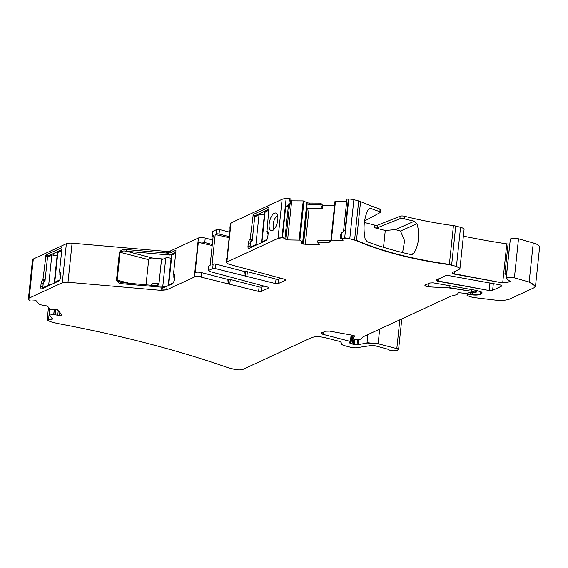 <?xml version="1.0" encoding="UTF-8"?>
<svg xmlns="http://www.w3.org/2000/svg" width="568" height="568" viewBox="0 0 568 568"><rect width="100%" height="100%" fill="white"/><g stroke="black" fill="none" stroke-linecap="round" stroke-linejoin="round"><path stroke-width="0.85" d="M329.106 242.259L329.255 240.818L317.839 240.754L317.725 242.195L329.106 242.259L330.782 241.755L330.903 240.299L331.378 240.157L343.143 240.214L341.915 238.858L340.253 238.34L341.318 238.099L349.767 238.766L356.463 240.647C381.32 251.482 412.276 259.498 449.331 264.688L456.438 266.378L459.952 268.558L459.15 269.381L452.426 272.491C451.603 273.038 452.171 273.563 454.13 274.074L502.687 282.921L510.568 281.735L506.195 278.398L509.027 277.291L514.388 277.858L529.142 282.026L535.496 286.208L533.885 287.848L509.936 298.931C507.061 300.16 502.765 300.628 497.057 300.323L472.796 297.419L467.045 295.616L467.989 294.508L472.597 294.92C475.934 295.261 478.462 295.083 480.173 294.373L482.125 293.024L477.752 290.646L433.164 282.829L429.678 283.013L425.318 285.029C424.474 285.86 425.61 286.464 428.741 286.84L449.004 287.912L471.767 291.32L475.494 292.279L476.034 292.882L469.005 292.733L466.804 293.528L458.589 292.683L456.942 294.614L450.864 296.219L362.995 336.859L360.978 338.926L359.324 339.685L356.47 339.778L353.509 339.018L352.941 338.223L354.901 336.348C354.588 335.716 353.417 335.283 351.379 335.063L329.66 331.123L325.514 331.194L321.836 332.891C321.041 333.388 321.495 333.885 323.192 334.396L350.421 341.439L351.13 342.177L349.59 342.98L354.247 344.698L357.002 344.868L366.992 343.022L378.132 343.775L396.805 348.61L398.566 349.696L396.421 350.598C392.736 351.088 389.833 350.612 387.724 349.164L374.305 345.55L372.075 345.401L355.689 347.85L351.975 347.602L343.441 345.394L341.695 344.428L341.07 342.298L339.323 341.332L325.265 337.697C319.606 336.433 315.055 336.405 311.619 337.619L243.125 369.299C240.832 370.102 237.8 370.087 234.023 369.243L227.598 367.531C177.074 349.916 120.26 335.212 57.148 323.419L50.587 321.765L47.215 320.103L48.571 319.479L52.689 319.081L49.515 315.07L53.811 314.594L59.526 315.524L61.578 315.119L61.763 314.594L57.46 309.83L50.708 309.794L47.314 306.031L39.632 304.611L36.103 300.728L30.793 301.09L29.664 300.657L28.4 298.889L29.202 298.065L62.274 282.765L67.99 282.253L160.978 290.362L166.694 289.85L194.306 277.077C196.024 276.474 198.296 276.481 201.129 277.113L258.618 291.419L261.351 291.434L268.934 287.791M28.4 298.889L32.497 259.825A6.745 2.016 6 0 1 33.306 259.001L66.378 243.707A6.745 2.016 6 0 1 72.093 243.189L165.082 251.297A6.745 2.016 6 0 0 170.798 250.786L198.409 238.013A5.062 1.512 6 0 1 205.233 238.056L212.766 240.001M44.993 281.068L42.891 279.854L46.036 254.94L61.77 247.662L61.99 248.031M59.512 271.639L61.99 248.088M42.891 279.854L42.849 279.868A3.039 1.299 -75.5 0 0 41.109 283.418L40.775 286.62A3.039 1.299 -75.5 0 0 41.819 288.871A3.039 1.299 -75.5 0 0 41.904 288.835L58.831 281.011A3.039 1.299 -75.5 0 0 60.57 277.461L60.911 274.259A3.039 1.299 -75.5 0 0 60.549 272.186A3.039 1.299 -75.5 0 0 59.775 272.044L60.939 273.527M175.959 250.701L175.739 250.332L175.959 250.758L175.739 250.332L170.599 252.71C169.207 253.172 167.361 252.724 165.075 251.375L168.114 253.179L169.931 255.039L175.796 252.327M175.959 250.758L173.481 274.301L174.518 274.848L174.539 280.123L172.8 283.673L161.149 288.686L161.007 290.042L166.694 289.85M173.481 274.301L174.908 276.19M226.817 283.766L227.285 279.279L201.597 272.633A5.062 1.512 6 0 0 195.158 272.448L198.324 242.351A5.062 1.512 6 0 1 204.764 242.536L205.233 238.056M258.618 291.419L259.093 286.939L230.274 279.477A1.349 0.405 -174 0 0 228.783 279.378A1.349 0.405 -174 0 1 227.285 279.279M263.737 286.066L261.82 286.954A2.023 0.603 -174 0 1 259.093 286.939M268.749 287.5L268.692 288.04L267.876 287.138L209.329 271.405L208.513 270.503L212.666 268.586L215.4 268.6L275.544 283.588L278.27 283.609L285.86 279.96M208.548 270.183L208.989 266.023L210.089 265.512L213.249 235.415L212.148 235.926L212.624 231.446L216.77 229.522A2.023 0.603 -174 0 1 219.504 229.536L219.028 234.023L229.266 236.671M219.028 234.023A2.023 0.603 6 0 0 216.301 234.002L215.201 234.513L212.041 264.61L213.142 264.099A2.023 0.603 -174 0 1 215.868 264.12L244.389 271.497A1.349 0.405 -174 0 0 245.88 271.596A1.349 0.405 -174 0 1 247.371 271.696L276.012 279.108A2.023 0.603 -174 0 0 278.746 279.122L278.27 283.609M280.663 278.235L278.746 279.122M285.676 279.669L285.619 280.209L284.802 279.307L255.302 271.348M255.302 271.319L228.911 264.269L226.277 262.629L226.88 262.011L278.015 238.361L282.445 237.765L284.951 238.418L285.91 239.476L287.585 239.909L299.861 240.129L303.135 242.067L301.714 242.784L301.601 243.381L305.314 244.346L319.741 244.425L317.725 242.195M226.277 262.629L226.909 261.692L230.984 222.947L282.118 199.297A6.745 2.016 6 0 1 286.109 198.701L289.446 198.722L288.878 204.168L285.676 207.029L288.388 205.758L288.899 206.326L288.956 205.815M275.558 227.207A9.109 3.891 -75.5 0 0 276.822 224.275A9.109 3.891 -75.5 0 0 276.95 213.98L276.943 213.966A9.109 3.891 -75.5 0 0 276.701 213.66A9.109 3.891 -75.5 0 0 270.127 219.482A9.109 3.891 -75.5 0 0 272.306 230.629A9.109 3.891 -75.5 0 0 275.544 227.228L275.558 227.207M250.105 239.391L253.25 214.477L268.983 207.199L266.988 231.581A3.039 1.299 -75.5 0 1 267.762 231.723A3.039 1.299 -75.5 0 1 268.124 233.796L267.784 236.998A3.039 1.299 -75.5 0 1 266.044 240.548L249.125 248.372A3.039 1.299 -75.5 0 1 249.032 248.408A3.039 1.299 -75.5 0 1 247.989 246.157L248.322 242.955A3.039 1.299 -75.5 0 1 250.062 239.405L252.206 240.605M268.153 233.065L266.726 231.176M291.072 199.808L292.009 200.852L303.22 200.916L306.727 202.535A2.364 0.703 -174 0 0 309.333 203.06L309.177 204.501L306.621 203.564L307.089 204.409L303.106 242.145M292.009 200.852L290.908 201.349M301.714 242.784L301.53 243.31L301.58 242.863M306.748 207.852L309.077 208.527L322.482 208.605L322.709 205.36L334.566 205.424M330.903 240.299L331.378 240.157L335.489 201.093L346.7 201.157M340.253 238.34L340.686 234.179L345.088 229.791L348.319 199.056L348.766 199.056A6.745 2.016 6 0 1 353.871 199.709L358.692 200.951A6.745 2.016 6 0 1 360.566 201.59A150.144 44.865 6 0 0 379.254 208.839A3.372 1.008 -174 0 1 380.489 209.777L380.219 212.333A3.372 1.008 -174 0 0 378.984 211.403A150.144 44.865 6 0 1 370.734 208.428L368.149 209.627M341.318 238.099L341.886 232.66M354.581 240.016L356.498 240.328C381.348 251.162 412.304 259.178 449.366 264.368L453.434 225.624A6.745 2.016 6 0 1 455.728 226.071L460.541 227.314A6.745 2.016 6 0 1 464.063 229.5L459.988 268.238L456.438 266.378M452.426 272.491L452.029 272.903M529.142 282.026L533.253 242.962L518.499 238.794A5.396 1.612 6 0 0 510.298 239.341L506.23 278.079L509.056 276.971L514.388 277.858M467.059 295.459L467.286 293.351M425.318 285.029L424.914 285.441M476.438 290.369L476.034 292.882M353.239 335.376L352.629 338.471L354.929 336.029M321.836 332.891L321.438 333.302M352.018 335.134L351.13 342.177M47.215 320.103L48.457 307.295M49.253 315.268L50.133 309.155M61.649 314.466L61.578 315.119L61.763 314.594M436.693 279.768C435.869 280.315 436.43 280.841 438.382 281.352L489.119 290.511L492.612 290.326L501.239 286.336C502.062 285.789 501.501 285.264 499.549 284.753L448.777 275.608L445.284 275.792L436.288 280.18M501.331 285.441L501.239 286.336L501.636 285.924M44.794 280.982L45.128 280.301M45.703 255.621L47.627 256.764L47.563 257.219M47.627 256.764L47.989 256.054L61.82 249.657M60.464 273.208L60.684 273.634M43.133 288.267A2.023 0.866 104.5 0 1 42.785 286.797L40.775 286.62M44.758 281.004L44.283 281.231A2.023 0.866 104.5 0 0 43.125 283.595L42.898 286.826M123.043 282.935L122.873 283.808L164.429 287.429M123 282.928L121.048 282.537L116.497 280.024L119.429 252.164C121.169 249.842 123.519 248.969 126.472 249.551L168.114 253.179M130.157 283.496L117.178 280.138L120.104 252.277C121.602 250.999 123.696 250.658 126.38 251.241L126.472 249.551M174.433 275.87L174.653 276.296M208.989 266.023A2.023 0.603 -174 0 0 208.747 266.271L208.307 270.432M230.118 228.556A5.062 1.512 6 0 1 229.905 228.052A5.062 1.512 6 0 1 230.218 227.598L227.058 257.695A5.062 1.512 -174 0 0 226.746 258.149L226.305 262.309M215.201 234.513L229.152 237.708M213.099 236.863L212.964 236.828A2.023 0.603 6 0 1 211.907 236.174L212.382 231.687A2.023 0.603 6 0 1 212.624 231.446M212.297 244.489L204.764 242.536M198.324 242.351L212.191 245.525M230.984 222.947A5.062 1.512 -174 0 0 230.381 223.565L229.905 228.052M277.66 215.812A7.086 3.025 -75.5 0 0 273.939 220.81A7.086 3.025 -75.5 0 0 274.188 229.216M250.112 246.363L249.998 246.334A2.023 0.866 -75.5 0 0 250.353 247.804M247.989 246.157L249.998 246.334L250.339 243.132L248.322 242.955M252.107 240.924L251.496 240.768A2.023 0.866 -75.5 0 0 250.339 243.132L250.126 246.015A1.349 0.575 -75.5 0 0 250.424 247.03A1.349 0.575 -75.5 0 0 250.63 247.002L251.56 247.243M250.062 239.405L251.496 240.768L251.979 240.541M252.341 239.838L252.007 240.52M254.784 216.756L255.309 216.507M269.04 209.201L255.209 215.599L254.819 216.387M267.897 233.171L267.677 232.745M290.475 203.805L288.849 206.127M290.518 203.138L290.958 198.977L290.667 203.301L288.878 204.168M290.958 198.977L289.446 198.722M322.482 208.605L320.593 204.565L309.177 204.501M320.593 204.565L320.7 203.124L322.709 205.36M329.255 240.818L330.888 240.733M331.414 239.838L330.938 239.98L335.006 201.235L335.489 201.093M343.548 231.169L346.878 199.482A2.023 0.603 6 0 1 348.319 199.056M410.927 254.549L413.88 253.25L412.624 254.365L410.82 254.528A150.144 44.865 6 0 1 367.233 241.727L365.139 238.936C362.98 227.832 364.01 218.005 368.234 209.45L369.228 208.456L370.734 208.428M413.88 253.25C418.985 244.297 420.015 234.47 416.976 223.771L414.32 221.229A150.144 44.865 6 0 1 404.288 218.836A3.372 1.008 -174 0 0 399.872 218.786L377.301 227.782L377.571 225.226A2.023 0.603 6 0 1 374.894 225.184L364.379 222.464M453.434 225.624A150.144 44.865 6 0 1 404.558 216.273A3.372 1.008 -174 0 0 400.142 216.223L377.571 225.226M506.777 275.693L504.952 273.464L508.055 244.013A6.745 2.016 6 0 1 506.791 243.857A245.589 73.386 6 0 1 463.367 236.111M533.253 242.962A13.497 4.033 6 0 1 539.6 247.144L535.532 285.881L529.177 281.707M229.735 232.184L219.504 229.536M320.7 203.124L309.333 203.06M364.585 220.973L379.9 212.709A3.372 1.008 -174 0 0 380.219 212.333M146.04 284.88L148.688 259.675L120.104 252.277A1.349 0.405 6 0 0 119.429 252.164M162.065 259.64L161.575 259.512L162.988 258.987L152.92 258.106C151.045 257.794 149.64 258.319 148.688 259.675M383.514 247.3L385.274 230.501L395.285 229.607L400.475 231.027L404.615 240.804L402.577 252.575M385.274 230.501L374.624 227.747A2.023 0.603 -174 0 0 377.301 227.782M508.055 244.013A3.372 1.008 6 0 1 509.695 244.29L509.78 244.311M159.118 282.885L157.712 283.404L155.696 283.233C153.829 282.914 152.416 283.439 151.464 284.802L151.407 285.349M161.575 259.512L161.539 259.881M268.11 233.909A1.349 0.575 -75.5 0 0 268.011 233.853A1.349 0.575 -75.5 0 0 267.805 233.881L267.066 234.186L267.088 232.078M261.607 242.6A4.047 1.207 6 0 1 261.486 242.252A4.047 1.207 6 0 1 261.969 241.762L267.059 239.405M250.63 247.002L255.898 244.567A4.047 1.207 6 0 1 258.128 244.212M255.898 244.567L259.029 214.789L254.72 216.784L252.227 240.477L251.205 241.563A1.349 0.575 -75.5 0 0 250.431 243.139M259.029 214.789A4.047 1.207 6 0 1 260.811 214.448L260.776 214.768A4.047 1.207 -174 0 1 264.34 215.109M260.811 214.448L262.089 214.775M261.486 242.252L264.617 212.482A4.047 1.207 6 0 1 265.1 211.985L268.934 210.21M174.866 277.035A1.349 0.575 -75.5 0 0 174.767 276.985A1.349 0.575 -75.5 0 0 174.561 277.006L173.822 277.319L173.843 275.203M168.355 285.725A4.047 1.207 6 0 1 168.242 285.385A4.047 1.207 6 0 1 168.724 284.887L173.815 282.53M162.796 286.343L165.785 257.915L161.475 259.91L158.983 283.602L157.961 284.689A1.349 0.575 -75.5 0 0 157.258 285.86M165.785 257.915A4.047 1.207 6 0 1 167.567 257.574L167.532 257.893A4.047 1.207 -174 0 1 171.096 258.241M167.567 257.574L168.845 257.9M168.242 285.385L171.373 255.607A4.047 1.207 6 0 1 171.856 255.11L175.689 253.335M60.897 274.365A1.349 0.575 -75.5 0 0 60.797 274.316A1.349 0.575 -75.5 0 0 60.591 274.344L59.853 274.649L59.874 272.534M54.386 283.063A4.047 1.207 6 0 1 54.272 282.715A4.047 1.207 6 0 1 54.755 282.225L59.846 279.868M48.685 285.029L51.816 255.252L47.506 257.247L45.014 280.94L43.984 282.026A1.349 0.575 -75.5 0 0 43.218 283.602L42.912 286.478A1.349 0.575 -75.5 0 0 43.211 287.493A1.349 0.575 -75.5 0 0 43.416 287.465L48.685 285.029A4.047 1.207 6 0 1 50.907 284.674M51.816 255.252A4.047 1.207 6 0 1 53.598 254.911L53.562 255.231A4.047 1.207 -174 0 1 57.12 255.572M53.598 254.911L54.876 255.238M54.272 282.715L57.396 252.938A4.047 1.207 6 0 1 57.879 252.448L61.713 250.673M28.435 298.569L29.202 298.065M66.378 243.707L62.274 282.765M29.231 297.746L33.306 259.001M62.302 282.445L67.99 282.253M122.873 283.808C119.848 283.865 117.725 282.601 116.497 280.024M68.025 281.934L72.093 243.189M198.409 238.013L194.306 277.077M170.599 252.71L170.798 250.786M166.729 289.524L167.063 286.329M194.341 276.758C196.059 276.154 198.331 276.162 201.164 276.793L201.129 277.113M201.164 276.793L201.597 272.633M226.852 283.446L228.315 283.865M228.783 279.378L228.343 283.546L229.806 283.964M229.841 283.638L230.274 279.477M258.653 291.1L261.351 291.434M261.379 291.114L261.82 286.954M213.142 264.099L212.666 268.586M216.301 234.002L216.77 229.522M212.702 268.266L215.4 268.6M244.389 271.497L243.913 275.984M215.428 268.281L215.868 264.12M243.949 275.657L245.411 276.076M245.88 271.596L245.44 275.757L246.902 276.176M276.012 279.108L275.544 283.588M246.938 275.856L247.371 271.696M275.579 283.269L278.306 283.29M282.118 199.297L278.015 238.361M278.05 238.042L282.005 237.765M285.676 207.029L282.445 237.765M282.033 237.445L286.109 198.701M282.481 237.445L284.951 238.418M289.538 204.991L285.91 239.476M284.987 238.091L288.388 205.758M285.945 239.156L287.585 239.909M303.22 200.916L299.116 239.973M287.614 239.589L291.668 201.036M299.151 239.653L299.861 240.129M306.748 203.692L302.758 241.67M306.727 202.535L306.621 203.564M299.89 239.802L303.965 201.065M302.794 241.35L302.801 241.705M302.836 241.386L306.791 203.756M301.75 242.465L301.565 242.99M301.658 242.813L301.601 243.381M301.629 243.061L302.73 243.913M307.309 208.122L303.525 244.119M302.765 243.594L302.907 242.238M303.56 243.8L305.314 244.346M305.35 244.027L309.077 208.527M329.135 241.94L330.817 241.435M348.766 199.056L344.655 238.12M344.691 237.8L349.767 238.766M354.617 239.696L358.692 200.951M349.803 238.446L353.871 199.709M360.566 201.59L356.463 240.647M451.624 265.128L449.331 264.688M456.473 266.058L460.541 227.314M451.659 264.809L455.728 226.071M452.462 272.171C451.638 272.718 452.199 273.243 454.159 273.755L454.13 274.074M454.393 271.582L454.159 273.755L502.687 282.921M506.791 243.857L502.715 282.601L510.561 281.572M514.423 277.539L518.499 238.794M467.258 293.365L467.081 295.296M468.146 293.038L467.989 294.508M468.025 294.188L470.425 294.416M472.1 292.903L471.901 294.792M470.453 294.096L470.609 292.662M471.93 294.472L472.597 294.92M472.796 293.024L472.626 294.6C475.97 294.941 478.497 294.756 480.209 294.054L480.173 294.373M481.508 292.051L481.316 293.848M480.209 294.054L480.478 291.476M481.352 293.528L482.118 292.861M425.354 284.71C424.502 285.541 425.645 286.144 428.776 286.52L428.741 286.84M449.274 285.328L449.004 287.912M428.776 286.52L429.117 283.276M449.04 287.593L471.767 291.32M475.707 290.22L475.494 292.279M471.802 291.001L471.958 289.467M475.522 291.959L476.069 292.563M321.871 332.571C321.076 333.061 321.531 333.565 323.227 334.076L323.192 334.396M351.095 335.035L350.421 341.439M323.227 334.076L323.433 332.152M350.456 341.119L351.159 341.858M349.625 342.653L350.882 343.825M351.052 342.213L350.917 343.505L352.046 344.052M353.85 339.103L353.296 344.371M352.082 343.732L352.629 338.507M353.324 344.052L354.247 344.698M354.808 339.352L354.283 344.378L357.002 344.868M358.436 339.884L357.954 344.428M357.031 344.549L357.52 339.934M357.989 344.109L358.373 344.314M367.879 334.602L366.992 343.022M358.408 343.995L358.848 339.792M367.027 342.703L378.132 343.775M399.836 319.819L396.805 348.61M378.167 343.455L379.672 329.142M396.84 348.291L398.601 349.377L401.803 318.911M47.243 319.784L48.571 319.479M51.915 318.229L51.787 319.493M48.599 319.159L49.7 308.68M51.816 319.173L52.725 318.762M49.295 314.828L49.92 308.914M54.216 309.808L53.719 314.594M55.415 309.816L54.911 314.601M53.846 314.274L54.315 309.808M58.227 310.675L57.737 315.297M55.203 314.31L55.671 309.823M57.773 314.977L59.526 315.524M60.052 312.698L59.754 315.524M59.562 315.204L59.846 312.471M59.789 315.204L61.152 315.318M61.181 314.999L61.28 314.061M61.614 314.8L61.798 314.274M436.728 279.449C435.897 279.996 436.458 280.521 438.411 281.032L438.382 281.352M438.638 278.867L438.411 281.032L489.119 290.511M489.935 282.729L489.147 290.191L492.612 290.326M492.641 290.007L493.336 283.432M45.085 280.272L43.225 279.165M47.96 256.083L46.036 254.94M60.904 273.109L59.775 272.044M43.211 283.617L41.109 283.418M44.893 281.387L42.849 279.868M152.92 258.106L126.38 251.241L169.931 255.039M174.873 275.778L173.744 274.706M268.117 232.646L266.988 231.581M250.438 238.709L252.298 239.81M252.916 215.158L254.84 216.301M253.25 214.477L255.174 215.62M378.984 211.403L379.254 208.839M404.288 218.836L404.558 216.273M47.605 256.842L48.095 256.97M49.324 256.402L47.989 256.054M255.209 215.599L256.544 215.939M400.475 231.027L416.976 223.771M395.285 229.607L414.32 221.229M400.142 216.223L399.872 218.786M374.624 227.747L374.894 225.184M504.952 273.464A3.372 1.008 6 0 1 506.599 273.748L509.695 244.29M506.684 273.769L506.599 273.748A3.372 1.441 -75.5 0 0 506.578 274.777M151.464 284.802L154.688 285.633M155.696 283.233L158.862 284.05M157.712 283.404L158.962 283.73M266.917 233.682L267.762 233.902M261.969 241.762L265.1 211.985M173.673 276.808L174.518 277.028M168.724 284.887L171.856 255.11M59.704 274.145L60.549 274.365M43.416 287.465L44.347 287.706M54.755 282.225L57.879 252.448M303.149 242.103L307.103 204.473M49.224 315.204L49.885 308.878M60.478 273.542L59.555 272.015M121.048 282.537L166.332 286.648M174.447 276.204L173.524 274.678M266.768 231.552L267.691 233.079M330.938 239.98L335.006 201.235M352.664 338.152L352.962 335.305M290.688 203.401L291.128 199.205M251.454 247.293L250.424 247.03M44.24 287.756L43.211 287.493"/></g></svg>
